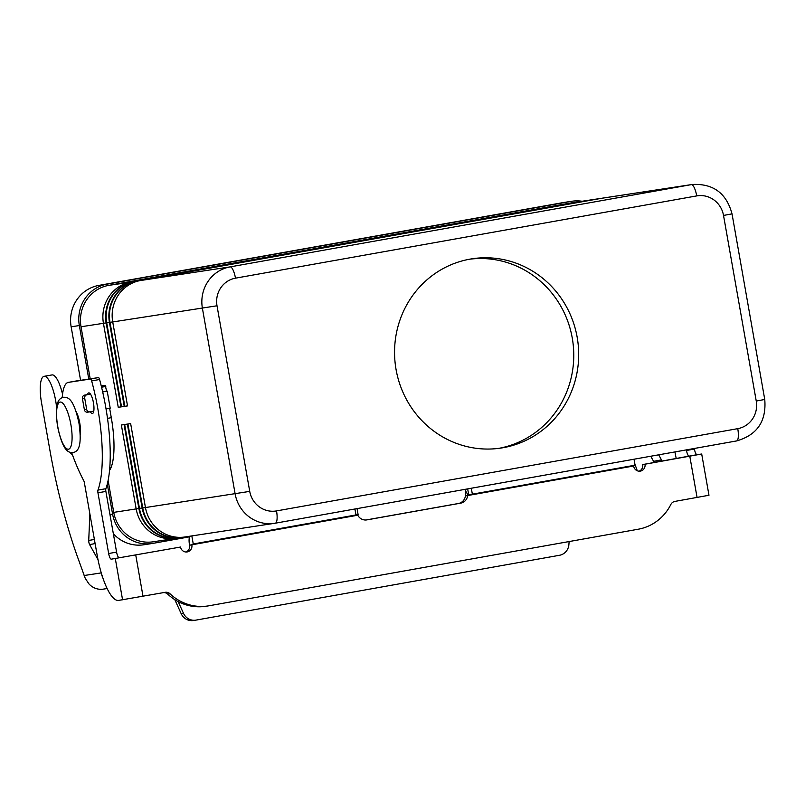 <?xml version="1.0" encoding="UTF-8"?>
<svg xmlns="http://www.w3.org/2000/svg" width="805" height="805" viewBox="0 0 805 805"><rect width="100%" height="100%" fill="white"/><g stroke="black" fill="none" stroke-linecap="round" stroke-linejoin="round"><path stroke-width="1.21" d="M56.622 407.863A25.73 7.134 -100.1 0 0 44.064 376.338A25.73 7.134 -100.1 0 0 40.25 390.345A25.73 7.134 -100.1 0 0 41.528 402.742L49.84 449.884A209.411 58.061 -100.1 0 0 77.3 556.336L85.219 578.262L88.832 583.766A16.754 16.1 81.3 0 0 103.211 589.139L107.146 588.536M662.052 461.104A5.987 1.66 -100.1 0 0 661.499 459.897L658.671 454.825M637.278 470.774L634.853 463.972M650.742 456.244L653.58 461.315A5.987 1.66 79.9 0 1 654.123 462.523M569.125 541.554L568.894 544.593A11.964 11.501 -98.7 0 1 559.495 555.279L195.957 620.112A11.964 11.501 81.3 0 1 183.49 613.33L181.185 613.682L174.816 599.665M178.157 601.597L183.49 613.33M195.685 620.162L193.381 620.514A11.964 11.501 -98.7 0 1 181.185 613.682M102.698 577.427A16.754 16.1 -98.7 0 1 101.249 572.908L101.189 572.607M98.009 559.636L89.597 544.583A2.989 0.825 79.9 0 1 88.731 540.467L89.868 513.821M72.46 454.865L69.663 452.199M106.049 408.97L110.205 408.185L107.196 391.099L102.678 391.944M101.249 385.947L105.254 385.333L106.612 391.18L107.196 391.099M44.064 376.338L51.993 374.929A25.73 7.134 79.9 0 1 62.549 394.229M109.641 408.306L111.291 417.694A53.844 14.933 79.9 0 1 109.561 470.331M102.658 391.884L106.612 391.18M89.888 411.848L87.735 412.18A2.989 2.878 -98.7 0 1 84.384 409.735L82.412 398.545A2.989 2.878 -98.7 0 1 84.726 395.094L90.452 394.068M90.492 394.128L87.021 394.742A2.989 2.878 81.3 0 0 84.706 398.193L86.678 409.393A2.989 2.878 81.3 0 0 90.029 411.828L93.752 411.164M90.341 411.778A10.475 2.898 -100.1 0 0 92.394 413.508A10.475 2.898 -100.1 0 0 92.414 413.508A10.475 2.898 -100.1 0 0 93.44 402.721A10.475 2.898 -100.1 0 0 88.751 392.89A10.475 2.898 -100.1 0 0 88.731 392.89A10.475 2.898 -100.1 0 0 87.534 394.591M577.175 337.265A95.735 91.981 -98.7 0 1 501.032 448.053A95.735 91.981 -98.7 0 1 396.07 369.565A95.735 91.981 -98.7 0 1 472.223 258.767A95.735 91.981 -98.7 0 1 577.175 337.265M498.567 448.395A95.735 91.981 81.3 0 0 572.254 338.009A95.735 91.981 81.3 0 0 469.768 259.18M80.218 434.851A14.963 4.146 -100.1 0 0 79.745 422.997A14.963 4.146 -100.1 0 0 76.052 411.496M183.51 537.156L182.926 537.257A35.903 34.494 -98.7 0 1 182.091 537.398A35.903 34.494 -98.7 0 1 142.737 507.965L127.935 424.004L130.641 423.581L145.453 507.553A35.903 34.494 81.3 0 0 184.808 536.985L274.485 523.331A35.903 34.494 81.3 0 0 275.32 523.2A11.964 3.321 -100.1 0 0 275.34 523.19L736.565 440.939A11.964 3.321 79.9 0 1 736.565 440.939C757.163 435.042 766.551 421.216 764.75 399.471L756.247 401.051A23.929 22.993 -98.7 0 1 737.762 428.652A11.964 3.321 79.9 0 1 738.276 437.135A11.964 3.321 79.9 0 1 736.585 440.929L275.34 523.19A11.964 3.321 -100.1 0 0 277.031 519.386A11.964 3.321 -100.1 0 0 276.528 510.913A23.929 22.993 -98.7 0 1 249.731 491.382L217.008 305.779A23.929 22.993 -98.7 0 1 235.483 278.168L696.728 195.907A11.964 3.321 -100.1 0 0 694.292 187.726A11.964 3.321 -100.1 0 0 691.364 184.627L230.129 266.888A11.964 3.321 79.9 0 1 233.058 269.987A11.964 3.321 79.9 0 1 235.483 278.168M180.229 537.66L179.646 537.76A35.903 34.494 -98.7 0 1 178.811 537.901A35.903 34.494 -98.7 0 1 139.456 508.458L124.654 424.497L127.361 424.084L142.173 508.046A35.903 34.494 81.3 0 0 181.528 537.478L182.091 537.398M176.949 538.153L176.365 538.263A35.903 34.494 -98.7 0 1 175.53 538.394A35.903 34.494 -98.7 0 1 136.176 508.961L121.364 425L124.081 424.587L138.893 508.549A35.903 34.494 81.3 0 0 178.247 537.981L178.811 537.901M108.122 480.454L113.747 512.372A35.903 34.494 81.3 0 0 153.101 541.805L175.53 538.394M696.728 195.907A23.929 22.993 -98.7 0 1 723.524 215.438L732.027 213.868C726.462 193.18 713.18 183.389 692.199 184.486L602.512 198.141A35.903 34.494 81.3 0 0 601.687 198.282L140.442 280.532A35.903 34.494 81.3 0 0 112.72 321.95L127.532 405.911L124.815 406.324L110.013 322.362A35.903 34.494 -98.7 0 1 137.736 280.945L598.97 198.694A35.903 34.494 -98.7 0 1 599.806 198.553A35.903 34.494 -98.7 0 1 601.104 198.382M127.522 405.851L124.815 406.324M599.806 198.553L599.232 198.644A35.903 34.494 81.3 0 0 598.407 198.775L137.162 281.036A35.903 34.494 81.3 0 0 109.44 322.443L124.252 406.404L121.535 406.827L106.723 322.855A35.903 34.494 -98.7 0 1 134.455 281.448L595.69 199.187A35.903 34.494 -98.7 0 1 596.525 199.056A35.903 34.494 -98.7 0 1 597.823 198.885M124.232 406.354L121.535 406.827M596.525 199.056L595.952 199.137A35.903 34.494 81.3 0 0 595.126 199.278L133.882 281.539A35.903 34.494 81.3 0 0 106.159 322.946L120.961 406.907L118.255 407.32L103.443 323.358A35.903 34.494 -98.7 0 1 131.165 281.951L592.41 199.69A35.903 34.494 -98.7 0 1 593.245 199.549A35.903 34.494 -98.7 0 1 594.543 199.378M593.245 199.549L570.815 202.971A35.903 34.494 81.3 0 0 569.98 203.102L108.745 285.362A35.903 34.494 81.3 0 0 81.023 326.77L90.2 378.843M120.951 406.847L118.255 407.32M189.567 536.834L152.779 543.395A35.903 34.494 -98.7 0 1 151.954 543.536A35.903 34.494 -98.7 0 1 112.589 514.103L107.296 484.067M88.781 379.064L79.343 325.552A35.903 34.494 -98.7 0 1 107.065 284.145L571.137 201.381A35.903 34.494 -98.7 0 1 571.973 201.24A35.903 34.494 -98.7 0 1 582.055 201.25M113.334 533.705A35.903 34.494 81.3 0 0 143.753 544.784L151.954 543.536M571.973 201.24L563.772 202.488A35.903 34.494 81.3 0 0 562.937 202.629L98.864 285.393A35.903 34.494 81.3 0 0 71.142 326.8L80.581 380.312M185.935 551.999A5.987 5.746 81.3 0 0 189.567 545.377L189.527 545.156A8.976 2.485 79.9 0 1 189.96 536.2M634.018 459.222L635.065 465.189L468.158 494.914L467.685 495.608A8.976 8.624 -98.7 0 1 460.681 503.155L366.929 519.879A8.976 8.624 81.3 0 1 357.772 515.21L357.37 514.707M191.832 535.919L193.26 543.979L189.567 545.377M193.26 543.979L358.094 514.566L357.048 508.619M71.685 452.692A119.663 33.176 79.9 0 0 83.71 480.585A2.989 0.825 -100.1 0 1 84.394 482.789L97.174 555.269A47.867 13.272 79.9 0 0 118.607 600.409L165.176 592.329A5.987 5.746 81.3 0 1 170.066 593.818L167.762 594.171A5.987 5.746 81.3 0 0 163.687 592.591M180.541 547.038L111.342 559.163L180.541 547.038A5.987 5.746 81.3 0 0 187.102 551.948A5.987 5.746 81.3 0 0 191.862 545.025M76.133 380.996A41.88 11.612 79.9 0 1 76.213 380.976A41.88 11.612 79.9 0 1 76.294 380.966L98.441 377.595A2.989 0.825 79.9 0 1 99.579 379.497A89.747 24.885 79.9 0 1 105.878 488.695A2.989 0.825 -100.1 0 0 105.878 491.412L116.584 552.109A5.987 1.66 -100.1 0 0 119.261 557.744M62.227 397.559A41.88 11.612 79.9 0 1 68.294 382.385A41.88 11.612 79.9 0 1 68.375 382.375L90.522 379.004A2.989 0.825 79.9 0 1 91.649 380.906A89.747 24.885 79.9 0 1 97.948 490.104A2.989 0.825 -100.1 0 0 97.958 492.831L108.655 553.518A5.987 1.66 -100.1 0 0 111.342 559.163M694.302 448.476L694.403 449.059A5.987 1.66 -100.1 0 0 697.08 454.694L701.698 454.01L708.974 495.256L674.902 501.414A5.987 5.746 -98.7 0 0 670.827 504.514A47.867 45.986 81.3 0 1 638.224 529.227L209.129 605.752A47.867 45.986 -98.7 0 1 208.022 605.944L205.728 606.286A47.867 45.986 -98.7 0 1 167.762 594.171M208.022 605.944A47.867 45.986 -98.7 0 1 170.066 593.818M701.698 454.01L644.996 464.213A5.987 5.746 -98.7 0 1 640.237 471.136A5.987 5.746 -98.7 0 1 633.676 466.226L633.646 465.441M633.636 466.004L465.391 495.95L465.36 490.487A8.976 2.485 79.9 0 1 465.441 489.289M465.391 495.95A8.976 8.624 -98.7 0 1 458.387 503.507L365.943 519.99M686.383 449.884L686.484 450.468A5.987 1.66 -100.1 0 0 689.161 456.113L642.692 464.566A5.987 5.746 -98.7 0 1 639.069 471.187M676.24 458.578A47.867 13.272 79.9 0 1 675.003 452.219L674.952 451.927M644.996 464.213L642.692 464.566M661.499 459.897L653.58 461.315M84.133 575.515L101.249 572.908M101.279 386.048L105.254 385.333M101.561 387.215L105.787 386.46M107.508 418.369L111.291 417.694M88.731 540.467L94.386 539.451M89.597 544.583L95.121 543.596M84.384 409.735L86.678 409.393M82.412 398.545L84.706 398.193M84.726 395.094L87.021 394.742M57.769 426.64A23.929 6.631 79.9 0 1 60.174 402.067A23.929 6.631 79.9 0 1 70.89 424.638A23.929 6.631 79.9 0 1 68.485 449.21A23.929 6.631 79.9 0 1 57.769 426.64M737.762 428.652L276.528 510.913M723.524 215.438L756.247 401.051M145.453 507.553L249.731 491.382M112.72 321.95L217.008 305.779M142.173 508.046L145.443 507.492M138.893 508.549L142.163 507.985M140.442 280.532L230.129 266.888A35.903 34.494 81.3 0 0 202.407 308.295L235.13 493.898A35.903 34.494 81.3 0 0 274.485 523.331L275.34 523.19M113.747 512.372L138.883 508.488M109.44 322.443L112.71 321.889M137.162 281.036L137.796 281.126M598.407 198.775L598.99 198.755M106.159 322.946L109.43 322.382M133.882 281.539L134.505 281.619M595.126 199.278L595.71 199.258M81.023 326.77L106.149 322.886M108.745 285.362L131.225 282.122M569.98 203.102L592.43 199.761M109.953 514.506L112.589 514.103M71.142 326.8L79.343 325.552M98.864 285.393L107.065 284.145M562.937 202.629L571.137 201.381M692.199 184.486A35.903 34.494 81.3 0 0 691.364 184.627L601.687 198.282M357.772 515.21L191.821 544.804M355.961 514.959L354.914 509.002M135.743 555.037L143.008 596.274M122.571 599.806L115.296 558.559M90.522 379.004L98.441 377.595M91.649 380.906L99.579 379.497M97.948 490.104L105.878 488.695M97.958 492.831L105.878 491.412M108.655 553.518L116.584 552.109M68.375 382.375L76.294 380.966M697.07 497.47L689.794 456.224M468.067 495.166L465.36 490.487M472.364 494.2L471.307 488.243M468.711 494.834L467.665 488.897M460.681 503.155L458.387 503.507M694.403 449.059L686.484 450.468M697.08 454.694L689.161 456.113M89.959 411.838L87.665 412.19M63.354 397.247C59.57 398.505 53.925 400.719 57.608 426.66C63.233 452.953 69.22 452.611 73.225 452.621C77.008 451.364 82.653 449.15 78.981 423.209C73.356 396.915 67.358 397.257 63.354 397.247M732.027 213.868L764.75 399.471M76.213 380.976L68.294 382.385"/></g></svg>
